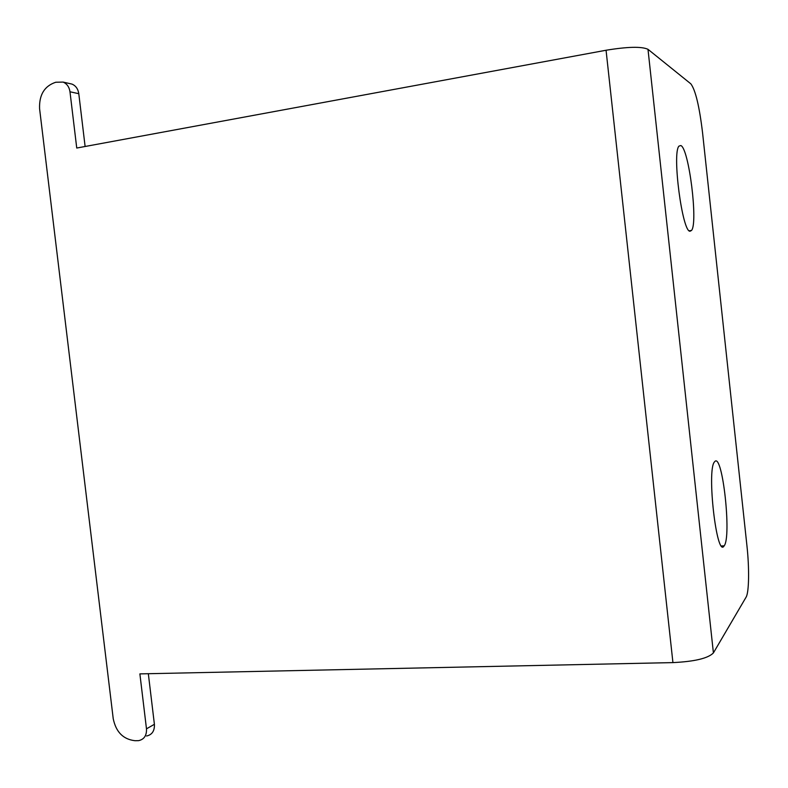 <?xml version="1.0" encoding="UTF-8"?>
<svg xmlns="http://www.w3.org/2000/svg" width="788" height="788" viewBox="0 0 788 788"><rect width="100%" height="100%" fill="white"/><g stroke="black" fill="none" stroke-linecap="round" stroke-linejoin="round"><path stroke-width="1.18" d="M702.551 132.66C699.389 106.35 695.489 90.078 690.849 83.843L647.992 49.319L713.406 652.917L746.078 597.186C749.083 592.468 749.408 568.079 746.925 545.641L702.551 132.66M724.044 546.015L724.172 545.828C731.688 536.766 722.557 453.297 714.913 461.413L714.43 461.955C706.6 470.337 716.716 558.465 724.044 546.015M690.071 231.219L691.5 230.47C698.266 223.349 688.899 148.262 680.822 145.534L678.98 146.105C671.878 152.823 682.349 232.529 690.071 231.219M69.659 83.567L71.984 84.099C75.786 85.725 78.051 88.926 78.79 93.693L69.984 91.782L76.741 148.036L606.061 50.245C627.75 46.689 641.727 46.374 647.992 49.319M606.061 50.245L672.932 662.6C694.632 661.556 708.116 658.335 713.406 652.917M69.984 91.782C69.245 86.975 66.95 83.745 63.129 82.09L55.781 82.238C44.443 86 39.045 94.836 39.587 108.744L113.226 718.695C115.964 732.032 123.233 739.371 135.024 740.71L138.589 740.651C144.155 739.43 146.785 735.5 146.479 728.831L139.88 673.888L672.932 662.6M78.79 93.693L85.114 146.489M148.331 673.71L154.399 724.3C154.694 730.9 152.084 734.8 146.568 736.012M154.399 724.3L146.479 728.831M71.984 84.099L63.129 82.09M689.224 230.776L691.5 230.47M721.542 545.966L724.172 545.828"/></g></svg>
